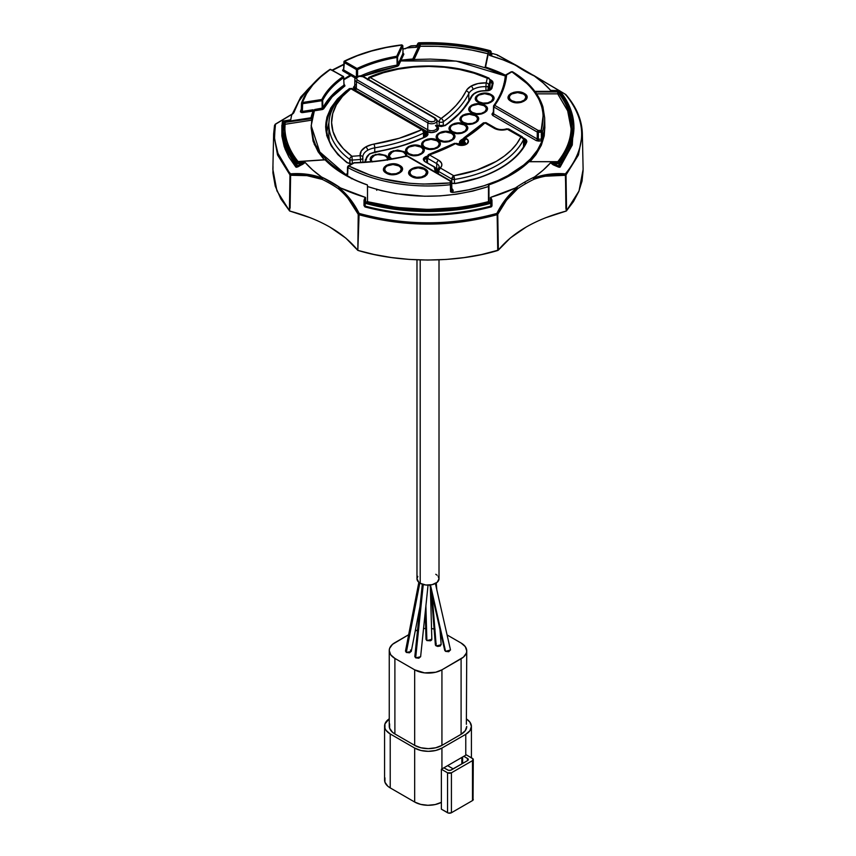 <?xml version="1.0" encoding="UTF-8"?>
<svg xmlns="http://www.w3.org/2000/svg" width="856" height="856" viewBox="0 0 856 856"><rect width="100%" height="100%" fill="white"/><g stroke="black" fill="none" stroke-linecap="round" stroke-linejoin="round"><path stroke-width="1.28" d="M328.918 122.547L326.81 131.728L328.918 122.547M402.695 52.922L403.872 54.153L401.047 60.23A117.978 68.116 180 0 1 412.785 59L419.847 43.774L437.566 43.817L455.135 45.133L472.287 47.679L488.776 51.424L485.545 67.078L505.532 75.21A117.978 68.116 0 0 0 485.545 67.078L485.074 67.57A117.54 67.859 180 0 1 505.308 75.788L505.96 74.814A1.327 0.76 -120 0 0 505.714 75.168M497.133 54.816L515.451 65.12A138.929 80.207 0 0 0 524.461 70.845A1.327 0.76 -60 0 1 525.124 70.781A1.327 0.76 120 0 0 524.461 70.845A138.929 80.207 180 0 1 515.451 65.12L503.114 59.899L489.579 55.394L490.317 50.921L473.304 46.984L455.413 44.309L437.074 42.961L418.734 42.971L416.219 47.315A137.72 79.512 0 0 0 406.921 47.968L402.93 49.167M344.882 174.881L344.882 174.881A117.54 67.859 180 0 1 325.248 159.847L297.899 161.634L291.404 152.111L286.985 142.203L284.716 132.059L284.631 121.841L311.006 117.754A117.978 68.116 180 0 1 313.135 110.98L301.74 112.618L300.488 111.933L301.333 109.097A130.219 75.178 180 0 0 300.435 111.419L302.617 112.607L302.393 111.408L312.911 109.782L313.135 110.98A117.978 68.116 0 0 0 311.006 117.754L284.631 121.841A143.594 82.904 0 0 0 297.899 161.634L325.002 159.762A117.978 68.116 0 0 0 367.031 184.853L354.491 179.814L343.192 173.886L333.305 167.166L325.248 159.847A117.54 67.859 180 0 0 344.882 174.87L344.882 174.881M367.481 185.431L367.513 186.512C407.83 199.437 448.159 199.437 488.476 186.512L488.509 184.971L488.476 186.512L472.737 191.113L456.473 194.216L440.262 195.874L424.597 196.227L395.868 193.649L381.658 190.728L367.513 186.512L367.513 201.631L367.481 185.431M478.729 102.57L478.097 102.239C486.165 107.364 500.107 99.317 491.226 94.663C483.169 89.538 469.227 97.584 478.097 102.239L478.547 102.196C486.176 104.518 491.023 103.523 493.067 99.221A8.399 4.847 180 0 0 492.896 98.183A8.399 4.847 180 0 1 492.97 99.863M472.17 113.12L471.549 112.789C479.606 117.914 493.548 109.868 484.667 105.213C476.61 100.088 462.679 108.134 471.549 112.789L471.988 112.746C479.628 115.068 484.464 114.083 486.508 109.771A8.399 4.847 180 0 0 486.336 108.723A8.399 4.847 180 0 1 486.422 110.413M463.374 123.114L462.743 122.783C470.8 127.908 484.742 119.861 475.872 115.207C467.815 110.082 453.873 118.128 462.743 122.783L463.192 122.74C470.821 125.062 475.669 124.077 477.712 119.765A8.399 4.847 180 0 0 477.53 118.717A8.399 4.847 180 0 1 477.616 120.407M452.46 132.391L451.84 132.059C459.897 137.185 473.839 129.138 464.969 124.484C456.911 119.359 442.969 127.405 451.84 132.059L452.278 132.017C459.918 134.339 464.755 133.354 466.798 129.042A8.399 4.847 180 0 0 466.627 127.993A8.399 4.847 180 0 1 466.713 129.684M439.62 140.801L439 140.47C447.057 145.595 460.999 137.549 452.129 132.894C444.071 127.769 430.129 135.815 439 140.47L439.438 140.427C447.078 142.749 451.915 141.764 453.969 137.452A8.399 4.847 180 0 0 453.787 136.404A8.399 4.847 180 0 1 453.873 138.094M425.058 148.216L424.437 147.885C432.494 153.01 446.436 144.964 437.555 140.309C429.498 135.184 415.567 143.23 424.437 147.885L424.876 147.842C432.515 150.164 437.352 149.169 439.396 144.857A8.399 4.847 180 0 0 439.224 143.819A8.399 4.847 180 0 1 439.31 145.509M408.986 154.508L408.365 154.176C416.423 159.302 430.365 151.255 421.494 146.601C413.437 141.475 399.495 149.532 408.365 154.176L408.804 154.134C416.444 156.466 421.28 155.471 423.335 151.159A8.399 4.847 180 0 0 423.153 150.11A8.399 4.847 180 0 1 423.239 151.801M370.006 153.855L375.688 151.919C394.22 148.794 410.955 143.712 425.903 136.671C428.535 135.109 428.674 133.472 426.32 131.771L424.116 130.497L426.32 131.771L425.7 132.841L424.501 132.145L425.7 132.841L425.582 136.564L426.32 131.771L428 134.274L425.346 136.981L402.138 145.766L369.567 153.812L366.924 156.648L366.186 159.933C365.929 157.568 367.203 155.535 370.006 153.855M499.754 168.675L500.385 168.332C513.054 160.939 521.818 152.24 526.697 142.235A0.877 0.696 -154.5 0 0 525.841 142.802L524.6 140.084L524.471 145.295L524.6 140.084L523.626 139.517L525.841 142.802M493.366 113.035L493.538 106.144A1.327 0.995 35.4 0 1 494.757 105.374L538.221 130.465L494.757 105.374L493.826 106.979L493.538 106.144L493.826 106.979L494.757 105.374A1.327 0.995 -144.6 0 0 493.538 106.144L493.826 106.979L537.279 132.07L537.226 139.025L538.274 139.25L538.328 132.284L537.279 132.07A1.327 0.76 -60 0 1 538.221 130.465L541.195 130.326L541.302 132.145L541.195 130.326L538.221 130.465L538.328 132.284L538.221 130.465A1.327 0.76 120 0 0 537.279 132.07L542.49 131.535A116.662 67.357 0 0 0 544.651 117.54A116.662 67.357 180 0 1 544.651 117.775A116.662 67.357 180 0 1 542.49 131.535L542.18 140.844C533.149 166.182 496.662 187.25 452.771 192.461L450.524 191.658L450.384 184.714A116.662 67.357 180 0 1 347.921 167.594L347.707 174.464L345.375 174.239L345.364 174.966L352.137 178.572M544.833 126.806L544.234 135.858L541.356 145.21L535.974 154.604L530.067 161.656L541.27 145.349L544.865 127.94L544.651 117.775L542.939 106.947C538.488 93.165 528.377 81.448 512.573 71.797A1.327 0.781 -58.5 0 1 512.851 72.375M502.419 179.257L527.959 162.191L519.988 168.857L503.949 178.53M343.534 69.582L344.133 61.225C360.997 52.954 380.225 47.508 401.839 44.865L402.791 45.86L397.58 57.095L397.708 64.746L399.731 60.391L400.715 60.947L398.564 65.58L397.355 66.297L397.109 65.099L397.355 66.297L398.564 65.58A0.877 0.696 24.9 0 1 397.708 64.746L397.109 65.099L396.981 57.448L397.109 65.099A109.632 63.291 180 0 0 360.708 75.863A109.632 63.291 180 0 1 397.109 65.099L399.731 60.391L399.773 61.793L399.731 60.391L400.715 60.947L456.184 61.076L505.297 75.959L487.075 68.341L473.764 64.478L459.704 61.611L445.131 59.813L430.29 59.096L415.395 59.481L400.715 60.947L398.564 65.58A0.877 0.696 24.9 0 1 397.708 64.746L397.58 57.095L396.724 56.25C382.044 58.775 368.808 62.863 357.027 68.512L357.594 69.614A109.793 63.387 180 0 1 396.981 57.448L396.724 56.25L401.945 45.026L386.43 47.476L371.45 51.06L357.38 55.715L344.529 61.3L343.909 62.36L344.529 61.3L343.909 62.36L357.594 69.614L357.027 68.512L356.406 69.582L357.027 68.512L375.784 61.204L396.724 56.25L396.981 57.448L402.791 45.86L401.945 45.026L396.724 56.25L397.58 57.095L396.981 57.448A109.793 63.387 0 0 0 357.594 69.614L357.583 77.318L357.594 69.614L356.406 69.582L356.396 77.286L356.406 69.582L343.909 62.36L343.952 61.621L343.663 69.935L344.529 61.3L357.027 68.512L344.529 61.3C361.296 53.093 380.439 47.658 401.945 45.026L402.577 45.368M405.851 155.193A8.399 4.847 180 0 1 406.022 156.027M387.554 158.938A8.399 4.847 180 0 1 387.715 159.591M412.132 176.818L411.511 176.486C419.74 181.718 433.971 173.501 424.908 168.75C416.679 163.517 402.459 171.735 411.511 176.486L411.95 176.443C419.761 178.818 424.704 177.802 426.802 173.383A8.592 4.965 180 0 0 426.245 171.575A8.592 4.965 180 0 1 426.716 174.046M386.901 173.468L386.281 173.137C394.509 178.369 408.74 170.151 399.677 165.401C391.449 160.179 377.229 168.386 386.281 173.137L386.719 173.094C394.52 175.48 399.474 174.464 401.571 170.044A8.592 4.965 180 0 0 401.015 168.225A8.592 4.965 180 0 1 401.475 170.697M511.514 101.522L510.893 101.201C519.111 106.422 533.341 98.215 524.289 93.465C516.061 88.232 501.83 96.45 510.893 101.201L511.332 101.158C519.132 103.533 524.086 102.517 526.183 98.098A8.592 4.965 180 0 0 525.627 96.279A8.592 4.965 180 0 1 526.087 98.761M490.82 205.996L490.766 203.3A145.927 84.252 180 0 1 365.223 203.3L365.159 206.114C407.082 217.039 448.983 217.028 490.884 206.093C448.983 217.028 407.082 217.039 365.159 206.114L364.977 206.949C407.007 217.895 449.047 217.895 491.077 206.938L491.28 203.118L490.777 203.578L490.884 206.103L491.729 206.457L492.007 205.558L491.954 200.09L490.82 197.297L515.451 187.956A137.72 79.512 180 0 1 490.82 197.297L491.954 200.09L492.007 205.558L491.066 206.938C449.047 217.895 407.007 217.895 364.977 206.949L363.982 205.558L364.035 200.09L365.17 197.297A137.72 79.512 180 0 1 340.538 187.956L338.805 187.496L350.243 199.202L359.124 213.422C405.038 225.92 450.952 225.92 496.865 213.422L505.746 199.202L517.185 187.496L515.451 187.956A138.929 80.207 180 0 1 524.461 182.232A138.929 80.207 180 0 1 534.379 177.031A138.929 80.207 0 0 0 524.461 182.232A1.327 0.76 60 0 1 525.391 183.837A137.613 79.448 180 0 1 533.716 179.407L533.802 177.534L543.121 170.173L550.547 162.811L553.115 164.78L558.572 167.123L560.134 167.07L572.279 145.006L573.627 121.884L572.279 145.006L560.134 167.07L559.738 166.342L570.577 148.152L573.969 128.903L570.577 148.142L559.738 166.342M365.459 197.394L364.035 200.09L364.72 199.705L364.035 200.09L363.982 205.558L364.667 205.173L365.159 206.114L364.667 205.173L363.982 205.558L364.977 206.949L364.72 199.705L365.598 197.576L365.598 202.134L395.622 208.169L411.65 209.752L444.339 209.752L460.368 208.169L490.392 202.134L490.392 197.576L491.954 200.09L491.269 199.705L491.323 205.173L492.007 205.558L491.323 205.173L491.483 206.745L491.194 206.039M273.631 133.9L272.871 169.392L276.916 190.845L289.628 211.004L289.97 174.924L277.558 155L273.631 133.964L274.541 125.286L273.631 133.878L275.14 124.281L291.896 114.372A137.72 79.512 0 0 0 290.783 119.744L283.24 121.199L283.229 131.781L285.562 142.364L290.205 152.7L297.021 162.522L304.779 162.094L312.568 169.916L321.61 177.031L340.538 187.956L365.17 197.297M559.728 163.485A145.927 84.252 0 0 0 559.728 91.004L558.936 90.511L559.728 91.004A145.927 84.252 180 0 1 573.916 126.228A145.927 84.252 180 0 1 559.728 163.485L558.936 162.565L558.936 164.052L559.738 163.764L559.535 167.316L559.45 166.396L553.5 163.774L558.968 166.118L558.936 164.052L559.45 166.396L559.738 163.764L553.5 163.774L550.718 162.629L558.936 162.565L569.379 145.231L572.118 135.976L573.038 126.538L572.118 117.101L569.379 107.845L558.936 90.511L550.718 90.436L543.121 82.904L534.379 76.045A138.929 80.207 180 0 1 524.461 70.845A138.929 80.207 0 0 0 534.379 76.045L558.711 90.351L533.32 75.189M550.718 90.436L558.936 90.511C577.629 114.533 577.629 138.554 558.936 162.565L551.039 162.565L553.5 163.774L553.115 164.78L553.5 163.774L558.936 163.774L558.936 162.565M343.556 64.746L332.663 70.267M312.258 84.937L307.058 90.201L298.883 101.254L293.726 112.896L292.613 113.816L293.726 112.896A136.329 78.709 180 0 1 312.258 84.937M343.138 69.518L343.716 69.197L343.042 71.005L343.663 69.935L351.345 74.376L351.345 75.82L351.345 74.376L350.692 75.424L343.042 71.005L343.716 69.197L343.663 69.935L351.345 74.376L344.005 79.062L350.692 75.424L343.042 71.005L342.528 70.246L343.416 69.379M534.882 91.346L558.005 91.346L563.89 99.767L568.149 108.509L570.727 117.465L571.583 126.538L570.727 135.612L568.149 144.568L563.89 153.31L558.005 161.731L528.997 161.731L520.887 168.525L511.417 174.699L500.717 180.167L488.958 184.853L488.958 201.599L474.363 205.001L459.223 207.462L428 209.442L396.767 207.462L367.031 201.599A143.594 82.904 0 0 0 488.958 201.599L488.958 184.853A117.978 68.116 0 0 0 528.997 161.731L558.005 161.731A143.594 82.904 0 0 0 558.005 91.346L534.882 91.346M358.857 213.583L359.124 213.422C354.01 203.043 347.226 194.398 338.805 187.496L338.259 188.641A137.613 79.448 0 0 0 322.273 179.407L306.897 175.63L290.601 175.277C302.018 174.399 312.579 175.78 322.273 179.407L322.669 178.166L322.273 179.407A137.613 79.448 180 0 1 338.259 188.641L338.805 187.496L340.538 187.956A138.929 80.207 0 0 0 321.61 177.031L322.669 178.166C312.654 174.431 301.954 172.987 290.569 173.843L289.97 175.052L290.601 175.405L290.569 173.843C283.967 166.246 279.334 158.189 276.67 149.672L274.369 137.121L275.45 124.666L274.541 125.286M338.259 188.641C346.584 195.532 353.239 204.092 358.225 214.31L357.829 250.38L358.825 214.803L358.225 214.439L358.825 214.685C404.942 227.236 451.048 227.236 497.154 214.685L496.865 213.422C450.952 225.92 405.038 225.92 359.124 213.422L357.829 250.38C399.313 263.145 456.173 263.199 497.743 250.498L497.154 214.674C451.048 227.236 404.942 227.236 358.835 214.685M565.495 174.549L565.891 208.147L566.522 207.794L565.891 208.147L566.362 211.004L566.522 207.794L566.019 174.924L565.42 173.843C554.035 172.987 543.335 174.431 533.32 178.166L533.716 179.407A137.613 79.448 0 0 0 525.391 183.837A137.613 79.448 0 0 0 517.73 188.641A137.613 79.448 180 0 1 525.391 183.837A1.327 0.76 -120 0 0 524.461 182.232A138.929 80.207 0 0 0 515.451 187.956L517.185 187.496L517.73 188.641L506.495 200.229L497.764 214.31L496.865 213.422L497.165 214.803L497.764 214.332C502.911 203.889 509.566 195.329 517.73 188.641L517.185 187.496C508.764 194.398 501.99 203.043 496.865 213.422L497.229 213.647M365.159 206.114L365.223 203.3A145.927 84.252 0 0 0 490.766 203.3L491.109 198.303L490.392 197.576L490.392 202.134L490.777 203.578L491.28 203.118L491.323 205.173L491.269 199.705L491.28 203.118L490.392 202.134C452.717 212.93 403.262 212.93 365.598 202.134L364.72 202.851L364.72 199.705L364.667 205.173M511.332 101.158L508.999 98.098A8.592 4.965 180 0 1 509.555 96.279M386.719 173.094L384.387 170.044A8.592 4.965 180 0 1 384.943 168.225M411.95 176.443L409.617 173.383A8.592 4.965 180 0 1 410.174 171.575M331.058 164.93L328.415 161.827M353.378 89.259L355.636 88.082M538.36 135.451L538.253 139.25L537.226 139.025L537.279 132.07L493.826 106.979L493.645 113.869L537.226 139.025A1.327 0.76 -60 0 1 536.295 140.63L538.381 141.069L538.274 139.25L541.431 139.1L541.538 140.919L542.18 140.844L542.618 138.479L541.431 139.1L542.618 138.479L542.49 131.535L541.195 130.326L542.49 131.535L541.302 132.145L541.538 140.919L538.381 141.069L538.274 139.25L541.431 139.1L541.302 132.145L538.328 132.284L538.37 135.719M490.895 89.056L489.942 88.5L490.895 89.056M529.211 161.656L532.582 156.605M353.164 163.464L354.031 162.907M347.9 166.503L347.921 167.594L347.9 166.503L347.921 167.594L347.9 166.503L354.095 162.94C372.371 162.373 389.983 160.093 406.921 156.092A1.327 0.76 -60 0 1 407.574 156.027A1.327 0.76 -60 0 1 407.852 156.616M451.294 181.536A1.327 0.76 120 0 0 451.037 181.119A1.327 0.76 120 0 0 450.374 181.183A1.327 1.081 8.2 0 1 451.69 182.307L451.315 181.707M506.624 74.879L511.888 71.84L506.624 74.879L502.921 90.415L494.757 105.374C501.691 95.594 505.65 85.429 506.624 74.879A1.327 0.76 -120 0 0 505.96 74.814A1.327 0.76 60 0 1 506.624 74.879L505.297 75.895M451.037 181.119L407.574 156.027A1.327 0.76 120 0 0 406.921 156.092L450.374 181.183L450.128 182.906A1.327 1.081 8.2 0 1 451.444 184.029L451.69 182.307A1.327 1.081 -171.8 0 0 450.374 181.183A1.327 0.76 -60 0 1 451.037 181.119L451.7 182.232L451.733 189.133M376.747 190.289L376.79 189.112M450.845 192.086L452.236 192.418M354.93 79.019A5.339 3.082 0 0 0 356.428 81.652A5.339 3.082 180 0 1 354.865 79.426C354.042 76.847 361.831 74.429 363.704 76.708A1.327 0.76 120 0 0 363.051 76.773L434.452 117.989C436.218 121.199 434.324 122.29 428.77 121.274L431.606 121.948L434.452 121.274L435.629 119.637L434.452 117.989L363.051 76.773L360.205 76.088L356.524 77.489L356.192 78.41L357.369 80.047L428.77 121.274A1.327 0.76 120 0 0 427.84 122.868A5.339 3.082 0 0 0 433.682 123.532A5.339 3.082 0 0 0 436.945 120.653A5.339 3.082 180 0 1 433.682 123.532A5.339 3.082 180 0 1 427.84 122.868A1.327 0.76 -60 0 1 428.77 121.274L357.369 80.047C355.604 76.837 357.487 75.745 363.051 76.773A1.327 0.76 -60 0 1 363.704 76.708A1.327 0.76 -60 0 1 363.982 77.286M451.69 182.307L451.85 189.144L451.444 184.029A1.327 1.081 -171.8 0 0 450.128 182.906L450.374 181.183L406.921 156.092L406.418 156.445M347.408 173.961L347.504 167.016L348.167 165.914L354.042 162.704L348.831 165.978L370.434 175.255L382.814 178.818L409.521 183.28L423.281 184.083L450.128 182.906L450.384 184.714L451.444 184.029L451.85 189.144A1.327 1.081 -171.8 0 0 453.166 190.267L452.396 189.069A1.327 0.76 -60 0 1 451.861 189.176A1.327 0.76 -60 0 0 452.396 189.069L453.166 190.267L452.899 192.097A1.327 1.081 8.2 0 1 451.583 190.974L451.444 184.029L450.384 184.714L450.524 191.658L451.583 190.974L451.85 189.144A1.327 1.081 -171.8 0 0 453.166 190.267L452.899 192.097A1.327 1.081 8.2 0 1 451.583 190.974L450.524 191.658L452.771 192.461L468.778 189.754L483.961 185.752L497.999 180.541L510.615 174.239L521.539 166.952L530.56 158.852L537.482 150.089L542.18 140.844L536.295 140.63L492.714 115.464A1.327 0.76 120 0 0 493.645 113.869L537.226 139.025A1.327 0.76 -60 0 1 536.295 140.63L492.714 115.464A1.327 0.76 120 0 0 493.645 113.869M511.888 71.84A1.327 0.781 -58.5 0 1 512.573 71.797A1.327 0.781 121.5 0 0 511.888 71.84C537.857 88.628 547.626 108.124 541.195 130.326L543.239 114.822L541.848 106.882L538.798 99.039L534.123 91.464L527.959 84.316L511.888 71.84L510.946 72.364M524.289 93.465L526.344 95.241L527.061 97.327L526.344 99.424L521.218 102.378L517.591 102.795L510.893 101.201L508.839 99.424L508.111 97.327L508.839 95.241L510.893 93.465L513.964 92.277L517.591 91.859L524.289 93.465M406.921 156.092L381.006 160.81L354.095 162.94M424.908 168.75L426.962 170.526L427.69 172.623L426.962 174.71L424.908 176.486L421.837 177.674L418.21 178.091L411.511 176.486L409.457 174.71L408.74 172.623L409.457 170.526L414.593 167.562L421.837 167.562L424.908 168.75M399.677 165.401L401.732 167.177L402.448 169.274L401.732 171.361L396.606 174.324L389.352 174.324L386.281 173.137L384.226 171.361L383.509 169.274L384.226 167.177L386.281 165.401L389.352 164.224L392.979 163.806L399.677 165.401M346.969 174.785L347.707 174.464L347.921 167.594L348.831 165.978L347.921 167.594A116.662 67.357 0 0 0 450.384 184.714L450.128 182.906C411.65 186.661 377.881 181.023 348.831 165.978M492.243 83.835L490.049 80.881L489.942 85.504L490.584 79.769L490.049 80.881L492.243 83.835A0.877 0.717 10.3 0 1 493.12 83.182L490.584 79.769L492.628 81.288L493.12 83.182A0.877 0.717 -169.7 0 0 492.243 83.835A156.562 90.394 180 0 1 491.205 88.436M354.865 79.426L354.726 86.306A5.489 3.167 0 0 0 356.331 88.585L356.428 81.652A1.327 0.76 -60 0 1 357.369 80.047A1.327 0.76 120 0 0 356.428 81.652L427.84 122.868L427.733 129.802A5.489 3.167 0 0 0 433.735 130.487A5.489 3.167 0 0 0 437.095 127.523A5.489 3.167 0 0 0 435.49 125.329M434.452 117.989A1.327 0.76 -60 0 1 435.105 117.925A1.327 0.76 -60 0 1 435.383 118.513A5.339 3.082 180 0 1 436.945 120.653L435.105 117.925A1.327 0.76 120 0 0 434.452 117.989M435.865 172.356L435.843 171.81L435.865 172.356M434.795 167.348L434.795 167.348A6.452 3.724 180 0 1 436.688 169.937A6.452 3.724 180 0 1 435.843 171.81A0.877 0.621 -135.5 0 0 435.083 170.858L434.548 171.596M426.695 161.517L426.566 157.675L426.695 161.517M425.496 158.178L424.244 159.73M461.759 144.718L461.662 141.154L460.389 143.113L461.662 141.154L461.759 144.718M462.572 140.577A157.386 90.864 180 0 1 461.662 141.154L461.01 140.106C458.955 141.657 459.019 143.177 461.181 144.675L459.501 142.417L461.01 140.106L461.662 141.154A157.386 90.864 0 0 0 462.572 140.577M444.863 125.736L445.537 125.329C457.746 116.705 466.552 107.032 471.945 96.343C474.32 92.609 478.943 90.779 485.834 90.854C489.14 90.854 491.194 89.933 491.997 88.082L493.12 83.182L491.997 88.082A0.877 0.706 -164.5 0 0 491.151 88.553A0.877 0.706 15.5 0 1 491.997 88.082L489.867 90.169L487.963 90.736L481.318 91.068L477.188 92.159L473.935 93.989L471.945 96.343A0.877 0.696 -153.4 0 0 471.164 96.653A0.877 0.696 26.6 0 1 471.945 96.343L461.298 111.612L445.537 125.329L441.396 126.538L437.063 125.575L445.537 125.329M427.112 134.948L425.7 132.841L427.123 134.863L425.528 136.596C410.655 143.605 393.995 148.655 375.549 151.769L369.567 153.812L365.255 159.858A14.113 8.153 0 0 0 365.309 160.682L365.309 160.682A14.113 8.153 180 0 1 365.255 159.826M335.777 102.773A101.49 58.593 0 0 0 326.51 127.876M371.558 161.613L370.948 160.029A8.399 4.847 180 0 1 371.108 159.023M391.502 159.216L389.223 156.241A8.399 4.847 180 0 1 389.394 155.193M408.804 154.134L406.536 151.159A8.399 4.847 180 0 1 406.707 150.11M424.876 147.842L422.596 144.857A8.399 4.847 180 0 1 422.768 143.819M439.438 140.427L437.17 137.452A8.399 4.847 180 0 1 437.341 136.404M452.278 132.017L449.999 129.042A8.399 4.847 180 0 1 450.181 127.993M463.192 122.74L460.913 119.765A8.399 4.847 180 0 1 461.084 118.717M471.988 112.746L469.709 109.771A8.399 4.847 180 0 1 469.891 108.723M478.547 102.196L476.268 99.221A8.399 4.847 180 0 1 476.439 98.162M354.78 85.878A5.489 3.167 0 0 0 356.331 88.585L427.733 129.802L427.84 122.868L356.428 81.652L356.331 88.585A1.327 0.76 -60 0 1 355.39 90.18L354.748 85.054M496.865 54.741L497.764 55.672L496.865 54.741L491.237 53.19L496.865 54.741L517.73 66.565M491.248 53.896A0.877 0.867 -134.6 0 0 491.933 54.795A0.877 0.867 45.4 0 1 491.248 53.896L491.676 54.559L491.248 53.896L490.606 54.527L491.194 51.692L490.317 50.921L491.194 51.692L490.606 54.527L491.248 53.896L490.702 51.446L491.237 53.971M296.187 166.15L296.219 163.721L297.118 164.01L296.508 166.364L297.118 164.01L296.219 163.721L296.433 167.284L302.543 164.395L302.04 163.4L297.118 163.731L297.021 162.522L296.23 163.453A145.927 84.252 180 0 1 282.073 126.239A145.927 84.252 0 0 0 296.23 163.453L296.23 163.453M282.02 129.031L285.412 148.142L296.518 166.353L295.823 167.038L296.433 167.284L296.518 166.353M290.098 208.136L290.601 175.405L289.97 175.052L289.467 207.783L290.098 208.136L290.601 175.277M289.467 207.783L289.628 211.004L280.886 198.945L275.236 186.137L272.914 172.987L273.011 166.492M359.124 213.422L358.225 214.332L348.007 198.357M365.212 203.578L364.72 202.851L365.212 203.578M497.764 214.332L497.165 214.803L497.743 250.498L498.342 250.134L497.764 214.439L498.342 250.134L481.5 254.564L464.198 257.592L446.169 259.443L427.743 260.064L409.339 259.411L391.31 257.528L374.04 254.478L357.829 250.38L345.824 238.107L329.945 227.108M583.129 170.494L582.027 181.162L578.763 191.605L573.467 201.609L566.362 211.004L545.208 217.895M526.215 227.011L510.369 237.947L498.342 250.134C512.862 232.361 535.535 219.318 566.362 211.004L579.02 190.974L583.118 169.392L582.358 133.9L578.453 154.957L566.051 174.881M310.889 217.938L289.628 211.004C320.615 219.371 343.352 232.49 357.829 250.38L358.225 214.439M566.019 175.052L566.362 211.004L565.388 175.277L545.165 176.229M565.495 94.331L565.42 94.321C587.066 120.824 587.066 147.328 565.42 173.843C587.066 147.328 587.066 120.824 565.42 94.321L559.963 91.089M565.399 94.716L566.009 95.07M402.823 45.71L403.015 53.318L403.872 54.153L401.047 60.23A0.877 0.696 24.9 0 1 400.201 59.385L403.015 53.318L402.791 45.86L403.015 53.318L403.872 54.153L403.037 53.008M488.455 51.617L488.295 51.938A143.155 82.647 0 0 0 420.189 44.362L420.221 46.267C443.975 45.571 466.648 48.097 488.252 53.821L472.041 50.151L455.039 47.636L437.641 46.331L420.221 46.267L414.047 59.567L420.221 46.267L420.189 44.362L413.138 59.952L412.785 59A117.978 68.116 0 0 0 401.047 60.23A0.877 0.696 24.9 0 1 400.201 59.385L403.015 53.318M571.113 128.764L567.635 110.67L557.695 93.85L536.659 93.85L557.695 93.85L557.727 91.956L535.332 91.956L557.727 91.956A143.155 82.647 180 0 1 571.134 127.908A143.155 82.647 180 0 1 560.873 157.643M488.476 201.631L488.476 186.512L488.476 201.631M352.03 178.519L334.878 168.011L325.976 160.158L345.364 174.966L345.375 174.239L319.791 151.972L311.177 125.704L314.644 109.514L322.188 108.348L322.423 109.547L314.387 110.788L311.841 119.262L311.177 127.865L312.419 136.436L315.543 144.846L320.497 152.967L327.195 160.65L335.531 167.776L346.049 174.624L346.755 173.896L346.049 174.624M311.167 125.704L314.248 144.3L324.146 159.74L318.068 151.705L313.103 141.186L311.124 127.779M311.68 120.172L285.091 124.281L285.059 122.387A143.155 82.647 0 0 0 284.855 127.951A143.155 82.647 180 0 1 285.059 122.387L285.091 124.281L311.68 120.172M314.366 111.002L311.969 118.599L285.059 122.387L284.631 121.841L285.059 122.387L311.402 118.31A117.54 67.859 180 0 1 313.724 111.002L311.413 118.684L311.006 117.754L311.402 118.31A117.54 67.859 180 0 1 313.724 111.002L302.617 112.607L301.301 110.82L302.393 111.408L312.911 109.782L313.135 110.98L314.355 110.638L312.911 109.782L314.227 110.221L313.735 111.376L314.366 111.002M347.686 173.372L346.755 173.896L347.686 173.372M451.84 188.748L452.396 189.069L451.84 188.748M493.281 113.388A1.327 0.995 35.5 0 1 492.136 113.805L492.714 115.464L491.954 114.244L493.291 112.147L492.136 113.805A1.327 0.995 35.5 0 0 493.206 113.506M503.842 83.76A1.327 1.081 -174.9 0 0 503.981 83.749A1.327 1.081 -174.9 0 1 503.842 83.76L504.612 82.754L503.842 83.76M397.355 66.297L362.805 76.291L376.672 71.187L397.355 66.297M355.775 78.356L351.185 75.703L351.87 74.675L356.107 77.115L351.87 74.675L351.656 75.264L351.87 74.675M344.026 79.64L351.656 75.264L344.026 79.64M526.697 142.235L525.22 139.014L524.6 140.084L525.22 139.014L523.326 137.923L526.13 139.71L526.9 141.368L522.374 149.436L516.478 156.263L509.106 162.597L499.947 168.29C512.498 160.96 521.144 152.389 525.894 142.567A0.877 0.696 25.5 0 1 526.697 142.235M451.722 183.441L455.178 183.526C472.512 180.712 487.588 175.641 500.385 168.332L490.456 173.361L479.488 177.62L455.178 183.526L450.802 183.195M499.947 168.29C487.257 175.555 472.287 180.584 455.039 183.366L454.953 183.559M434.441 171.863L435.083 170.858A0.877 0.621 44.5 0 1 435.843 171.81A6.452 3.724 0 0 0 436.688 169.916L434.174 167.006L435.083 170.858L435.758 168.835L434.613 166.952L425.004 161.709L434.174 167.006L425.004 161.709L424.212 160.126L426.566 157.675L426.117 156.53C422.853 158.05 422.49 159.772 425.004 161.709L423.367 158.97L426.117 156.53L426.566 157.675M426.834 156.284L426.117 156.53L426.834 156.284M480.708 126.421L479.949 125.458L471.838 132.498L479.949 125.458L480.708 126.421M462.946 138.865L461.01 140.106L462.946 138.865M437.684 125.886L437.502 125.532C439.845 126.763 442.349 126.688 445.034 125.329C457.136 116.769 465.846 107.214 471.164 96.664C473.785 92.555 478.686 90.565 485.876 90.693L491.151 88.564L492.254 83.749M365.309 160.682L366.186 159.933L365.309 160.682M365.148 162.137L366.186 159.933L364.998 162.255M346.99 162.672L351.281 164.117L346.99 162.672A0.877 0.567 -53.2 0 1 347.515 162.694A0.877 0.567 126.8 0 0 346.99 162.672L337.895 154.604L331.197 145.777L327.078 136.446L325.622 126.859L326.896 117.251L330.844 107.899L337.382 99.039L346.327 90.907C318.646 114.918 318.871 138.843 346.99 162.672M351.527 163.978L347.418 162.64M347.515 162.694C333.936 152.347 326.939 140.769 326.51 127.972A101.49 58.593 180 0 1 334.942 103.854M346.327 90.907L347.172 90.383L346.455 90.982M371.044 161.656L370.06 159.259L370.766 157.204L372.777 155.471L379.347 153.898L385.906 155.471L375.442 154.39L370.092 159.698M391.064 159.259L389.052 157.525L388.346 155.471L389.052 153.427L391.064 151.683L397.623 150.11L404.182 151.683L393.161 150.774L388.57 156.648M355.39 84.626L353.4 87.398L355.39 90.18L426.791 131.407L355.39 90.18A1.327 0.76 120 0 0 356.331 88.585L427.733 129.802A1.327 0.76 -60 0 1 426.791 131.407L431.606 132.552L436.421 131.407L438.411 128.625L436.421 125.843C442.927 129.256 432.708 135.162 426.791 131.407A1.327 0.76 120 0 0 427.733 129.802A5.489 3.167 0 0 0 433.735 130.487A5.489 3.167 0 0 0 437.095 127.523L435.758 125.907M329.902 69.732L320.893 76.773L312.836 84.904L306.63 93.55L302.382 102.506L321.835 99.489L330.416 87.408L343.074 76.58L330.566 69.357L343.513 76.526L343.748 77.607A0.877 0.556 -124.6 0 0 343.074 76.58A110.67 63.89 0 0 0 321.835 99.489A0.877 0.685 27 0 1 322.68 100.345A109.793 63.387 180 0 1 343.748 77.607L343.074 76.58A0.877 0.556 55.4 0 1 343.748 77.607A109.793 63.387 0 0 0 322.68 100.345L322.808 107.995A109.632 63.291 180 0 1 343.962 85.183L343.748 77.607L343.962 85.183L344.647 86.221L344.54 84.84L344.957 85.889L332.128 96.91L323.654 108.851L322.423 109.547L323.654 108.851A0.877 0.696 27 0 1 322.808 107.995L322.423 109.547L314.387 110.788L314.644 109.514L322.808 107.995A109.632 63.291 180 0 1 343.962 85.183L344.647 86.221C334.953 92.93 327.955 100.473 323.654 108.851A0.877 0.696 27 0 1 322.808 107.995L322.68 100.345L322.059 100.687L322.188 108.348L322.059 100.687L322.68 100.345A0.877 0.685 -153 0 0 321.835 99.489L322.059 100.687L302.607 103.704L302.393 111.408L302.607 103.704L322.059 100.687L321.835 99.489L302.382 102.506L302.607 103.704L301.515 103.105L301.558 111.301M404.952 48.76L406.921 47.968A137.72 79.512 180 0 1 416.219 47.315L415.791 47.037A0.877 0.856 -114.6 0 0 416.123 46.962A0.877 0.856 65.4 0 1 415.791 47.037L417.033 46.47L415.791 47.037L416.797 47.155L416.605 46.31L416.316 46.877L416.797 47.155L418.68 43.164M416.326 46.866L418.734 42.971C443.772 42.105 467.633 44.758 490.317 50.921L489.429 55.223L491.291 55.426L491.933 54.795L491.023 54.335L491.933 54.795L491.291 55.426A0.877 0.867 45 0 1 490.606 54.527A0.877 0.867 -135 0 0 491.291 55.426L489.867 55.501A137.72 79.512 180 0 1 515.451 65.12M410.741 45.989L406.921 47.968L411.255 45.86L416.893 45.561L410.452 46.192M405.241 48.749L406.386 48.118M297 162.533L297.021 162.522C286.343 149.426 281.752 135.644 283.24 121.199L290.783 119.744A137.72 79.512 180 0 1 291.896 114.372L275.193 124.42L274.509 138.94L277.943 153.331L290.494 174.549M297.096 165.989L302.04 163.4L297.096 165.989L297.599 166.995L297.096 165.989M292.174 114.051L293.276 113.388M273.631 133.878L277.547 154.968L289.97 174.924M282.138 124.655L281.859 135.976L284.213 146.644L288.889 157.055L295.823 167.038L288.889 157.055L284.941 148.709M296.219 166.31L285.401 148.12L282.02 128.989L282.362 121.82L283.101 121.038M284.213 146.644L281.859 135.976L281.87 125.222A0.877 0.717 -173.7 0 0 282.116 125.062M365.223 203.3L365.598 197.576L364.72 199.705L365.223 203.3M565.377 175.277L565.388 175.277C554.217 174.378 543.667 175.758 533.716 179.407M566.019 174.924L578.442 154.968L582.358 133.889C581.973 119.99 576.462 106.882 565.827 94.556L559.835 90.95M559.728 90.961L565.42 94.321M558.968 166.118L558.572 167.123L558.968 166.118M400.48 60.915A117.54 67.859 180 0 1 413.127 59.578L420.189 44.362L419.847 43.774L412.785 59L413.127 59.578A117.54 67.859 180 0 0 400.48 60.915M485.074 67.57L485.074 67.57A117.54 67.859 180 0 1 505.308 75.788M485.095 67.463L488.295 51.938M557.877 161.645A143.155 82.647 180 0 1 557.866 161.656L528.88 161.656M571.113 128.849L567.721 110.927L557.695 93.85L557.727 91.956A143.155 82.647 180 0 1 571.134 127.897L571.102 129.791M528.848 161.656L528.751 161.838A117.54 67.859 180 0 1 509.759 175.641A117.54 67.859 180 0 1 509.759 175.641M488.519 185.067L488.519 201.62L488.648 184.853C505.329 179.011 518.715 171.286 528.805 161.666M284.877 128.849L285.091 124.281M355.272 78.067L351.185 75.703M491.226 94.663L493.238 96.396L493.944 98.451L493.238 100.505L488.22 103.405L481.115 103.405L476.086 100.505L475.38 98.451L476.086 96.396L481.115 93.497L488.22 93.497L491.226 94.663M484.667 105.213L486.679 106.957L487.396 109.001L486.679 111.055L481.661 113.955L474.556 113.955L469.537 111.055L468.831 109.001L469.537 106.957L471.549 105.213L474.556 104.058L478.108 103.64L484.667 105.213M475.872 115.207L477.883 116.951L478.59 118.995L477.883 121.049L472.865 123.949L465.76 123.949L460.731 121.049L460.025 118.995L460.731 116.951L462.743 115.207L465.76 114.051L469.313 113.634L475.872 115.207M464.969 124.484L466.98 126.217L467.686 128.272L466.98 130.326L461.951 133.226L454.857 133.226L449.828 130.326L449.122 128.272L449.828 126.217L454.857 123.318L461.951 123.318L464.969 124.484M452.129 132.894L454.14 134.627L454.846 136.682L454.14 138.736L449.111 141.636L442.017 141.636L436.988 138.736L436.282 136.682L436.988 134.627L442.017 131.728L449.111 131.728L452.129 132.894M437.555 140.309L439.567 142.043L440.273 144.097L439.567 146.141L437.555 147.885L434.548 149.04L430.996 149.458L424.437 147.885L422.425 146.141L421.719 144.097L422.425 142.043L427.444 139.143L434.548 139.143L437.555 140.309M421.494 146.601L423.506 148.345L424.212 150.389L423.506 152.443L418.488 155.343L411.383 155.343L406.354 152.443L405.648 150.389L406.354 148.345L408.365 146.601L411.383 145.445L414.935 145.039L421.494 146.601M404.182 151.683L406.193 153.427L406.878 155.846M385.906 155.471L387.918 157.204L388.624 159.441M489.76 79.405L490.584 79.769M343.962 85.183L343.919 84.498M550.718 162.629L550.547 162.811A137.72 79.512 180 0 1 534.379 177.031L533.32 178.166L548.921 174.282L565.42 173.843M559.728 91.004L558.936 90.511M551.071 90.362L551.767 90.404L551.029 90.511M550.922 90.394L559.61 90.661C568.705 101.618 573.467 113.463 573.916 126.207L573.969 128.903M490.606 54.527L489.429 55.223L490.606 54.527M418.734 42.971L417.889 43.538M315.286 81.609L300.766 96.996L292.356 113.934L293.726 112.896L292.281 114.287M283.24 121.199L282.362 121.862A145.927 84.252 0 0 0 282.073 126.239M297.118 163.731L302.04 163.4L304.479 162.009L297.043 162.629M290.569 173.843L307.069 174.282L322.669 178.166L321.61 177.031A137.72 79.512 180 0 1 304.95 162.255L302.04 163.4L302.543 164.395L304.95 162.255L303.944 163.496L297.599 166.995L295.823 167.038M281.87 125.222L282.298 124.462M534.379 76.045A137.72 79.512 180 0 1 550.547 90.265M560.134 167.07L558.572 167.123L553.115 164.78L550.547 162.811M485.213 67.271L488.776 51.424A143.594 82.904 0 0 0 419.847 43.774L420.103 44.073M420.189 44.362A143.155 82.647 180 0 1 487.064 51.606M367.192 184.821L367.331 184.853C349.451 178.572 335.413 170.194 325.205 159.698L298.038 161.538A143.155 82.647 180 0 1 284.855 127.951M298.166 161.709L298.091 161.549C289.574 150.87 285.144 139.656 284.855 127.908L284.887 129.791M301.505 103.169L301.269 110.991A0.877 0.706 19.6 0 1 300.435 111.419A0.877 0.706 19.6 0 0 301.269 111.013L301.269 110.991A0.877 0.706 19.6 0 0 301.291 110.948L301.28 110.959M301.494 103.202L301.547 102.923A0.877 0.706 19.8 0 0 301.515 103.105L302.607 103.704L302.382 102.506A0.877 0.706 -160.2 0 0 301.515 103.105L301.505 103.191M344.101 84.883L343.513 76.526L330.074 69.347C315.714 79.094 306.202 90.287 301.547 102.923A0.877 0.706 19.8 0 1 302.382 102.506C306.94 90.083 316.335 79.03 330.566 69.357M511.76 100.698L511.76 101.383L511.76 100.698L515.986 101.992L520.737 101.725L524.439 99.97L525.83 97.327A8.239 4.762 180 0 1 520.737 101.725A8.239 4.762 180 0 1 511.76 100.698A8.239 4.762 180 0 1 509.352 97.327L509.973 99.146L511.76 100.698M523.412 93.967A8.239 4.762 180 0 1 525.83 97.327L525.199 95.508L523.412 93.967L517.591 92.576L511.76 93.967L509.973 95.508L509.352 97.327A8.239 4.762 180 0 1 514.435 92.94A8.239 4.762 180 0 1 523.412 93.967M387.158 172.634L387.158 173.329L387.158 172.634L391.374 173.939L396.135 173.672L399.827 171.917L401.218 169.274A8.239 4.762 180 0 1 396.135 173.672A8.239 4.762 180 0 1 387.158 172.634A8.239 4.762 180 0 1 384.74 169.274L385.371 171.093L387.158 172.634M398.8 165.914A8.239 4.762 180 0 1 401.218 169.274L400.587 167.455L398.8 165.914L392.979 164.513L387.158 165.914L385.371 167.455L384.74 169.274A8.239 4.762 180 0 1 389.822 164.876A8.239 4.762 180 0 1 398.8 165.914M391.791 158.831L391.909 158.895A8.239 4.762 180 0 1 391.791 158.831A8.239 4.762 180 0 1 389.384 155.471L390.015 157.29L391.791 158.831M405.701 156.402L405.701 154.54L403.444 152.111A8.239 4.762 180 0 1 405.862 155.471A8.239 4.762 180 0 1 405.798 156.081M372.125 161.559A8.239 4.762 180 0 1 371.097 159.259A8.239 4.762 180 0 1 376.18 154.861A8.239 4.762 180 0 1 385.157 155.899A8.239 4.762 180 0 1 387.575 159.259A8.239 4.762 180 0 1 387.543 159.612L386.944 157.44L385.157 155.899L382.482 154.861L377.721 154.594L374.757 155.3L371.718 157.44L371.247 160.19L372.478 161.902M409.104 153.759L413.32 155.054L418.081 154.786L421.783 153.031L423.174 150.389A8.239 4.762 180 0 1 418.081 154.786A8.239 4.762 180 0 1 409.104 153.759A8.239 4.762 180 0 1 406.696 150.389L407.317 152.208L409.104 153.759M420.756 147.029A8.239 4.762 180 0 1 423.174 150.389L422.543 148.57L420.756 147.029L414.935 145.638L409.104 147.029L407.317 148.57L406.696 150.389A8.239 4.762 180 0 1 411.779 146.001A8.239 4.762 180 0 1 420.756 147.029M425.175 147.457L429.391 148.762L434.153 148.495L437.844 146.74L439.235 144.097A8.239 4.762 180 0 1 434.153 148.495A8.239 4.762 180 0 1 425.175 147.457A8.239 4.762 180 0 1 422.757 144.097L423.388 145.916L425.175 147.457M436.828 140.737A8.239 4.762 180 0 1 439.235 144.097L438.604 142.278L436.828 140.737L430.996 139.335L425.175 140.737L423.388 142.278L422.757 144.097A8.239 4.762 180 0 1 427.84 139.699A8.239 4.762 180 0 1 436.828 140.737M439.738 140.042L443.954 141.347L448.715 141.079L452.417 139.325L453.808 136.682A8.239 4.762 180 0 1 448.715 141.079A8.239 4.762 180 0 1 439.738 140.042A8.239 4.762 180 0 1 437.33 136.682L437.951 138.501L439.738 140.042M451.39 133.322A8.239 4.762 180 0 1 453.808 136.682L453.177 134.863L451.39 133.322L445.569 131.931L439.738 133.322L437.951 134.863L437.33 136.682A8.239 4.762 180 0 1 442.413 132.284A8.239 4.762 180 0 1 451.39 133.322M452.578 131.631L456.794 132.937L461.555 132.669L465.257 130.915L466.638 128.272A8.239 4.762 180 0 1 461.555 132.669A8.239 4.762 180 0 1 452.578 131.631A8.239 4.762 180 0 1 450.16 128.272L450.791 130.091L452.578 131.631M464.23 124.912A8.239 4.762 180 0 1 466.638 128.272L466.017 126.453L464.23 124.912L458.399 123.521L452.578 124.912L450.791 126.453L450.16 128.272A8.239 4.762 180 0 1 455.253 123.874A8.239 4.762 180 0 1 464.23 124.912M463.481 122.365L467.697 123.66L472.459 123.392L476.161 121.638L477.552 118.995A8.239 4.762 180 0 1 472.459 123.392A8.239 4.762 180 0 1 463.481 122.365A8.239 4.762 180 0 1 461.074 118.995L461.694 120.814L463.481 122.365M475.134 115.635A8.239 4.762 180 0 1 477.552 118.995L476.92 117.176L475.134 115.635L469.313 114.244L463.481 115.635L461.694 117.176L461.074 118.995A8.239 4.762 180 0 1 466.156 114.597A8.239 4.762 180 0 1 475.134 115.635M472.287 112.371L476.503 113.666L481.265 113.399L484.956 111.644L486.347 109.001A8.239 4.762 180 0 1 481.265 113.399A8.239 4.762 180 0 1 472.287 112.371A8.239 4.762 180 0 1 469.869 109.001L470.5 110.82L472.287 112.371M483.94 105.641A8.239 4.762 180 0 1 486.347 109.001L485.727 107.182L483.94 105.641L478.108 104.25L472.287 105.641L470.5 107.182L469.869 109.001A8.239 4.762 180 0 1 474.962 104.614A8.239 4.762 180 0 1 483.94 105.641M478.846 101.811L483.062 103.105L487.824 102.838L491.515 101.083L492.906 98.44A8.239 4.762 180 0 1 487.824 102.838A8.239 4.762 180 0 1 478.846 101.811A8.239 4.762 180 0 1 476.428 98.44L477.06 100.259L478.846 101.811M490.499 95.08A8.239 4.762 180 0 1 492.906 98.44L492.275 96.621L490.499 95.08L484.667 93.689L478.846 95.08L477.06 96.621L476.428 98.44A8.239 4.762 180 0 1 481.511 94.053A8.239 4.762 180 0 1 490.499 95.08M349.783 159.462L349.783 163.699L349.783 159.462A2.728 1.573 0 0 0 349.997 159.612A2.728 1.573 180 0 1 349.783 159.462A2.728 1.755 -53.4 0 1 351.934 156.263A151.469 87.451 -0 0 0 360.141 155.653L361.275 150.945L365.715 146.943A2.728 1.573 60 0 1 367.652 150.281A16.521 9.534 180 0 1 374.746 147.863A2.728 0.621 -99.5 0 0 373.986 144.118A19.249 11.117 -0 0 0 365.715 146.943L371.707 144.589L399.142 138.287L421.773 129.673A2.728 1.412 64.8 0 1 423.495 133.129A2.728 1.573 0 0 0 423.699 133.012L423.699 137.441L423.699 133.012A2.728 1.573 0 0 0 424.501 131.899A2.728 1.573 180 0 1 423.699 133.012A2.728 1.573 180 0 1 423.495 133.129A2.728 1.412 -115.2 0 0 421.773 129.673L350.832 88.714A2.728 1.573 -60 0 1 352.201 88.585A2.728 1.573 120 0 0 350.832 88.714L342.486 96.396L336.397 104.742L332.738 113.559L331.604 122.601L333.027 131.621L336.975 140.395L343.331 148.687L351.934 156.263A2.728 1.755 126.6 0 0 349.783 159.462A99.125 57.234 180 0 1 328.865 124.313A99.125 57.234 0 0 0 349.783 159.462M362.826 157.397A16.521 9.534 180 0 1 362.816 157.012A16.521 9.534 180 0 1 367.652 150.281A2.728 1.573 -120 0 0 365.715 146.943A19.249 11.117 0 0 0 360.141 155.653L360.558 159.441A2.728 1.573 -0 0 0 362.869 157.879A2.728 1.573 -0 0 0 362.858 157.761A2.728 2.226 172.4 0 0 360.141 155.653A151.469 87.451 180 0 1 351.934 156.263L352.212 160.061A2.728 1.573 180 0 1 349.997 159.612L349.997 163.753L349.997 159.612A2.728 1.573 -0 0 0 352.212 160.061L351.934 156.263A96.396 55.651 180 0 1 350.832 88.714A2.728 1.787 -127.6 0 0 349.173 88.778M423.699 130.786A2.728 1.573 180 0 1 424.501 131.899L424.501 137.078M368.283 78.645A2.728 1.573 180 0 1 368.572 78.495A2.728 1.338 66.6 0 1 369.129 77.254A2.728 1.338 66.6 0 1 370.209 77.532L441.15 118.481A2.728 1.573 120 0 0 439.214 121.83A2.728 1.573 0 0 0 443.269 121.713A2.728 1.733 -125.3 0 0 441.15 118.481L449.175 112.168L456.066 105.416L461.759 98.301L466.991 89.58L471.057 86.124A2.728 1.573 60 0 1 472.983 89.473A16.521 9.534 180 0 1 485.94 86.702L486.144 82.904A19.249 11.117 -0 0 0 471.057 86.124L477.99 83.556L486.144 82.904L485.94 86.702A2.728 1.573 -0 0 0 488.081 86.242L488.081 90.533L488.081 86.242A2.728 1.573 -0 0 0 488.84 85.375A2.728 1.573 180 0 1 488.081 86.242A2.728 1.573 180 0 1 485.94 86.702L485.94 90.693L485.94 86.702A16.521 9.534 180 0 0 472.983 89.473A2.728 1.573 -120 0 0 471.057 86.124A19.249 11.117 -0 0 0 466.178 90.897A2.728 2.14 26.6 0 1 468.799 93.572A16.521 9.534 180 0 1 472.983 89.473A16.521 9.534 180 0 0 468.799 93.572A2.728 2.14 -153.4 0 0 466.178 90.897A134.948 77.907 180 0 1 441.15 118.481A2.728 1.733 54.7 0 1 443.269 121.713A137.677 79.49 -0 0 0 468.799 93.572A137.677 79.49 180 0 1 443.269 121.713A2.728 1.573 180 0 1 439.214 121.83A2.728 1.573 -60 0 1 441.15 118.481L370.209 77.532A2.728 1.338 -113.4 0 0 369.129 77.254C403.358 61.974 454.59 62.253 488.327 77.907A2.728 1.37 114.2 0 0 487.214 78.163L474.085 73.199L459.726 69.529L444.531 67.25L428.899 66.426L413.245 67.078L397.976 69.197L383.499 72.707L370.209 77.532A2.728 1.573 120 0 0 368.583 79.512A2.728 1.573 -60 0 1 370.209 77.532A96.396 55.651 180 0 1 487.214 78.163A2.728 2.215 10 0 1 489.932 80.56A2.728 1.573 -0 0 0 489.942 80.4A2.728 1.573 -0 0 0 489.825 79.929M488.84 90.329L488.84 85.375A2.728 2.204 -164.7 0 0 486.144 82.904A151.469 87.451 0 0 0 487.214 78.163A151.469 87.451 180 0 1 486.144 82.904A2.728 2.204 15.3 0 1 488.84 85.375A154.198 89.024 -0 0 0 489.932 80.56A2.728 2.215 -170 0 0 487.214 78.163A2.728 1.37 -65.8 0 1 488.337 77.907C488.808 77.65 489.343 78.484 489.942 80.4A2.728 1.573 180 0 1 489.932 80.56L489.932 89.869L489.932 80.56A154.198 89.024 180 0 1 488.84 85.375L488.84 90.329M464.476 141.989A4.141 2.386 180 0 1 465.685 143.594A4.141 2.386 180 0 0 464.476 141.989A2.728 1.573 -60 0 1 466.402 138.64A2.728 1.573 120 0 0 464.476 141.989L463.374 141.358L464.476 141.989L464.476 144.397L464.476 141.989M465.685 143.68L465.043 144.118A2.728 1.573 60 0 1 466.402 144.257A6.869 3.97 -0 0 0 466.402 138.64L465.311 138.009A2.728 1.573 120 0 0 463.374 141.358L465.311 138.009L463.856 137.923A2.728 1.637 57.9 0 1 465.311 138.009L468.286 140.673L467.258 143.658L462.882 145.338L456.687 144.257A2.728 1.573 -60 0 1 458.056 144.118L458.056 144.118A2.728 1.573 120 0 0 456.687 144.257L455.585 143.615L456.954 143.487A2.728 1.573 120 0 0 455.585 143.615L456.687 144.257A6.869 3.97 -0 0 0 466.402 144.257A2.728 1.573 -120 0 0 465.043 144.118L454.311 143.434L455.585 143.615L443.001 149.65L429.423 154.915L438.647 160.243L441.418 162.918L441.867 164.994L441.129 167.038L438.433 168.258A2.728 1.915 45.7 0 1 440.337 167.979L453.723 175.715L451.797 179.054L454.461 179.46L453.723 175.715L476.546 170.162L496.159 161.431L504.345 156.049L511.267 150.11L516.821 143.701L520.887 136.939L523.626 139.164A2.728 1.573 180 0 1 523.519 139.582A2.728 2.151 -154.4 0 0 520.887 136.939L507.501 129.203L508.871 129.074A2.728 1.573 120 0 0 507.501 129.203L502.322 130.091L497.047 129.449L484.881 122.9L486.24 122.772A2.728 1.573 120 0 0 484.881 122.9L475.754 130.743L465.311 138.009A162.437 93.786 0 0 0 484.881 122.9A2.728 1.915 -133.8 0 0 482.998 123.157L484.881 122.9L494.105 128.229A2.728 1.573 -60 0 1 495.464 128.09A2.728 1.573 120 0 0 494.105 128.229A11.01 6.356 -0 0 0 507.501 129.203A2.728 1.134 -108.9 0 0 506.613 128.849L520.887 136.939A2.728 1.573 -60 0 1 522.256 136.799L520.887 136.939A96.396 55.651 180 0 1 453.723 175.715A2.728 0.599 80.9 0 1 454.461 179.46A99.125 57.234 0 0 0 523.519 139.582L523.519 146.879L523.519 139.582A99.125 57.234 180 0 1 454.461 179.46A2.728 1.573 180 0 1 451.797 179.054A2.728 1.573 -60 0 1 453.723 175.715L440.337 167.979A2.728 1.573 120 0 0 438.4 171.328L440.337 167.979A11.01 6.356 -0 0 0 438.647 160.243A2.728 1.573 120 0 0 436.721 163.592A8.282 4.783 180 0 1 439.139 166.952L437.609 170.216L437.609 173.361M412.389 175.983L412.389 176.678L412.389 175.983L416.605 177.288L421.366 177.01L425.068 175.255L426.449 172.623A8.239 4.762 180 0 1 421.366 177.01A8.239 4.762 180 0 1 412.389 175.983A8.239 4.762 180 0 1 409.971 172.623L410.602 174.442L412.389 175.983M424.041 169.253A8.239 4.762 180 0 1 426.449 172.623L425.828 170.793L424.041 169.253L418.21 167.862L412.389 169.253L410.602 170.793L409.971 172.623A8.239 4.762 180 0 1 415.064 168.225A8.239 4.762 180 0 1 424.041 169.253M523.626 146.718L523.626 139.164L522.256 136.799L508.871 129.074L506.613 128.849C502.483 130.016 498.77 129.77 495.464 128.09L486.24 122.772L482.987 123.168L463.856 137.923L462.572 140.234L463.374 141.358L463.374 144.728L463.374 141.358A2.728 1.573 180 0 1 462.572 140.234L462.572 144.857M438.443 168.247A2.728 1.915 45.7 0 0 437.983 169.402L438.4 171.328L451.797 179.054L451.797 183.28L451.797 179.054L438.4 171.328A2.728 1.573 180 0 1 437.609 170.216M429.423 154.915L428.535 154.572A2.728 1.145 70.8 0 1 429.423 154.915A162.437 93.786 0 0 0 455.585 143.615A2.728 1.509 -117.9 0 0 454.301 143.434L428.535 154.572L426.695 157.151L427.497 158.264L429.423 154.915A2.728 1.573 120 0 0 427.497 158.264L436.721 163.592A2.728 1.573 -60 0 1 438.647 160.243L429.423 154.915M424.501 131.899L423.132 129.534L352.201 88.585L349.173 88.789C335.916 99.103 329.143 110.948 328.865 124.313A99.125 57.234 180 0 1 348.649 90.008A2.728 1.787 52.4 0 1 349.173 88.789A2.728 1.787 52.4 0 1 350.832 88.714L421.773 129.673A2.728 1.573 -60 0 1 423.132 129.534A2.728 1.573 120 0 0 421.773 129.673A134.948 77.907 180 0 1 373.986 144.118A2.728 0.621 80.5 0 1 374.746 147.863A137.677 79.49 0 0 0 423.495 133.129L423.495 137.538L423.495 133.129A137.677 79.49 180 0 1 374.746 147.863L374.746 151.919L374.746 147.863A16.521 9.534 180 0 0 367.652 150.281A16.521 9.534 180 0 0 362.816 157.033L362.848 157.525A2.728 2.226 -7.6 0 1 362.858 157.761A2.728 1.573 180 0 1 362.869 157.879A2.728 1.573 180 0 1 360.558 159.441L360.141 155.653A2.728 2.226 -7.6 0 1 362.837 157.504L362.869 162.287M387.415 160.19L387.575 159.259M403.444 152.111L399.228 150.806L394.466 151.073L390.775 152.828L389.384 155.471A8.239 4.762 180 0 1 394.466 151.073A8.239 4.762 180 0 1 403.444 152.111M428.021 155.803A2.728 1.145 70.8 0 1 428.524 154.572M454.461 183.441L454.461 179.46L454.461 183.441M438.4 173.821L438.4 171.328L438.4 173.821M439.139 166.974A8.282 4.783 180 0 0 436.721 163.592L436.721 171.468L436.721 163.592L427.497 158.264L427.497 162.843L427.497 158.264A2.728 1.573 180 0 1 426.695 157.151L426.695 162.383M436.935 120.514L439.214 121.83L439.214 126.174L439.214 121.83L436.935 120.514M443.269 126.11L443.269 121.713L443.269 126.11M352.212 160.061A154.198 89.024 0 0 0 360.558 159.441L360.558 162.426L360.558 159.441A154.198 89.024 180 0 1 352.212 160.061L352.212 163.582L352.212 160.061M362.858 162.298L362.858 158.007M468.799 100.933L468.799 93.572L468.799 100.933M328.865 124.313L328.865 135.537A99.125 57.234 -0 0 0 329.282 140.759L328.875 136.072M351.431 178.733L352.512 178.455M376.694 189.101L376.554 189.807M430.996 590.019L435.372 644.878L436.218 645.97L432.173 595.177L436.218 645.97L441.182 644.718L439.963 629.406M418.841 582.315L416.979 578.774A11.01 6.356 0 0 0 420.21 583.278L420.21 259.946L420.21 583.278L418.841 582.315L405.487 651.063L406.311 652.443L419.804 583.032L406.311 652.443L405.519 650.935M422.308 584.22L414.818 656.563L415.663 657.847L423.26 584.52L415.663 657.847L415.021 656.017M429.873 585.044L444.735 650.4L445.569 651.373L430.461 584.98L444.927 649.543M425.25 612.061L426.021 639.443L426.877 640.577L425.892 605.845L426.877 640.577L426.021 639.4M420.21 583.278A11.01 6.356 -0 0 0 432.205 584.648A11.01 6.356 -0 0 0 439.01 578.774L437.149 582.315L432.205 584.648L425.849 585.012L420.21 583.278M431.617 638.747L431.617 640.031L430.547 640.78L426.877 640.577L431.841 639.368L430.365 587.248M450.47 649.854L448.737 651.737L445.569 651.373L450.502 649.961L435.383 583.492M420.617 656.659L418.83 658.211L415.663 657.847L420.617 656.755L428.043 585.14M405.68 650.624L406.311 650.078M410.42 650.078L411.222 650.935M411.276 651.255L409.478 652.807L406.311 652.443L411.255 651.448L420.007 606.423M435.779 574.28L437.149 575.243M438.165 576.345L439.01 578.774L439.01 259.839M416.979 259.839L416.979 578.774L417.824 576.345M440.968 644.151L440.326 645.97L437.705 646.43L435.586 645.424L436.228 643.594M472.48 800.585L472.48 760.652L451.422 772.808L451.422 812.74L472.48 800.585A2.728 1.573 -0 0 0 473.282 799.461L472.48 800.585L451.422 812.74L451.422 772.808A2.728 1.573 180 0 1 447.56 772.808L447.56 812.74A2.728 1.573 -0 0 0 451.422 812.74L448.448 813.082L441.375 809.166L447.56 812.74L447.56 772.808L451.422 772.808L472.48 760.652L472.48 800.585M414.679 669.831L424.544 672.88L435.683 672.238L441.931 669.831L463.492 657.087L466.37 653.075L466.745 650.902L465.268 646.644L461.095 643.027L447.089 634.949L461.095 643.027A19.271 11.128 180 0 1 466.745 650.902A19.271 11.128 180 0 1 461.095 658.767L461.095 734.309A19.271 11.128 -0 0 0 466.745 726.444L465.268 730.703L461.095 734.309L461.095 658.767L441.931 669.831L441.931 745.373L461.095 734.309L441.931 745.373L441.931 669.831A19.271 11.128 180 0 1 414.679 669.831L414.679 745.373A19.271 11.128 0 0 0 441.931 745.373L435.683 747.78L428.31 748.636L420.927 747.78L414.679 745.373L414.679 669.831L394.894 658.414L414.679 669.831M435.062 629.203L431.445 628.561M425.71 628.411L423.538 628.614A19.271 11.128 180 0 1 425.71 628.411M417.568 630.005L415.235 630.979A19.271 11.128 180 0 1 417.568 630.005M408.654 634.724L392.497 644.354L389.619 648.367L389.245 650.539L390.721 654.797L394.894 658.414L394.894 733.956L414.679 745.373L394.894 733.956L394.894 658.414A19.271 11.128 180 0 1 389.245 650.539A19.271 11.128 180 0 1 394.894 642.674L408.654 634.724M451.422 769.929L467.494 760.652L450.534 770.272L448.448 770.272L443.879 767.811L441.931 768.934A19.271 11.128 180 0 1 441.375 769.244L447.56 772.808L441.375 769.244L441.375 809.166L441.375 769.244A19.271 11.128 -0 0 0 441.931 768.934L463.824 756.297L468.093 758.93L467.494 760.652L467.494 758.416A2.728 1.573 180 0 1 468.296 759.54A2.728 1.573 180 0 1 467.494 760.652L467.494 758.416L463.824 756.297L465.771 755.174L443.879 767.811L447.56 769.929A2.728 1.573 180 0 0 451.422 769.929M472.48 758.416A2.728 1.573 180 0 1 473.282 759.54A2.728 1.573 180 0 1 472.48 760.652L473.068 758.93L466.306 754.853A19.271 11.128 180 0 1 465.771 755.174L465.771 734.309L469.944 730.703L471.41 726.444L469.944 722.186L466.745 719.179A19.271 11.128 180 0 1 471.41 726.444A19.271 11.128 180 0 1 465.771 734.309L441.931 748.069L465.771 734.309L465.771 755.174A19.271 11.128 0 0 0 466.306 754.853L472.48 758.416M473.068 798.862L473.282 759.54M431.531 628.572A19.271 11.128 180 0 1 434.099 628.989M389.245 650.539L389.245 726.081A19.271 11.128 0 0 0 394.894 733.956L392.497 732.265L389.619 728.253L389.619 723.909M389.245 718.815L384.943 723.909L384.943 728.253L386.045 730.339L390.218 733.956L414.679 748.069L420.927 750.487L428.31 751.333L435.683 750.487L441.931 748.069L441.931 768.934L441.931 748.069A19.271 11.128 180 0 1 414.679 748.069L414.679 802.029A19.271 11.128 -0 0 0 441.375 802.34L435.148 804.565L427.925 805.282L420.756 804.394L414.679 802.029L414.679 748.069L390.218 733.956L390.218 787.905L414.679 802.029L390.218 787.905L390.218 733.956A19.271 11.128 180 0 1 384.579 726.081A19.271 11.128 180 0 1 389.245 718.815M466.37 724.272L466.745 650.902M462.636 756.982L462.636 763.456L462.636 756.982M384.579 726.081L384.579 780.041A19.271 11.128 0 0 0 390.218 787.905L387.822 786.225L384.943 782.213L384.943 777.869M453.231 768.891L447.624 765.649L453.231 768.891M326.671 135.526L326.671 134.809M558.84 90.351L517.441 65.966M407.574 156.017L406.611 155.888C389.758 159.869 372.242 162.137 354.052 162.694M493.216 113.495L493.666 105.705M493.677 105.695C500.482 96.086 504.355 86.135 505.308 75.842M505.96 74.814L511.225 71.776L512.573 71.797M328.907 122.686L326.81 131.749M363.704 76.708L435.105 117.925M436.742 172.869L436.688 169.937M460.389 143.102L462.839 145.338M365.255 159.858L365.223 161.42M436.945 120.653L437.095 127.523M491.237 53.179L497.208 54.859L517.399 65.933M417.942 43.303L418.702 42.8C443.825 41.944 467.772 44.608 490.552 50.793L491.505 54.517M451.722 183.259L455.039 183.366M364.592 162.18L365.33 160.971M411.244 45.86L416.893 45.561M406.333 48.139L410.762 45.978M275.161 124.259L292.292 113.976M417.942 43.314L416.123 46.962M402.919 48.92L405.658 48.567M343.566 64.361L332.278 70.042M292.891 113.666L292.303 114.116M290.098 119.958L283.111 121.049M488.305 51.884L485.074 67.517M557.77 161.688C566.383 150.956 570.834 139.699 571.134 127.908M488.669 201.577C448.223 211.935 407.766 211.935 367.32 201.577M525.83 97.327L525.83 99.317M401.218 169.274L401.218 171.254M405.862 155.471L405.862 156.06M423.174 150.389L423.174 151.951M439.235 144.097L439.235 145.659M453.808 136.682L453.808 138.244M466.638 128.272L466.638 129.834M477.552 118.995L477.552 120.557M486.347 109.001L486.347 110.563M492.906 98.44L492.906 100.002M426.449 172.623L426.449 174.603M367.481 79.758L369.129 77.254M409.971 172.623L409.971 174.603M489.942 80.4L489.942 89.859M476.428 98.44L476.428 100.024M469.869 109.001L469.869 110.563M461.074 118.995L461.074 120.557M450.16 128.272L450.16 129.834M437.33 136.682L437.33 138.244M422.757 144.097L422.757 145.659M406.696 150.389L406.696 151.951M371.097 159.259L371.097 160.789M389.384 155.471L389.384 157.033M384.74 169.274L384.74 171.254M509.352 97.327L509.352 99.317M436.795 589.72L436.26 582.979M471.41 757.806L471.41 726.444M461.833 757.442L461.833 763.916"/></g></svg>
